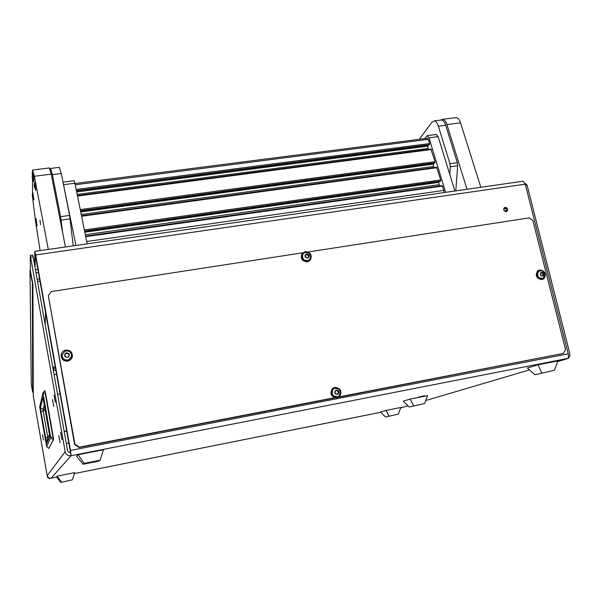 <?xml version="1.0" encoding="UTF-8"?>
<svg xmlns="http://www.w3.org/2000/svg" width="600" height="600" viewBox="0 0 600 600"><rect width="100%" height="100%" fill="white"/><g stroke="black" fill="none" stroke-linecap="round" stroke-linejoin="round"><path stroke-width="0.9" d="M54.307 396.66L55.005 400.605L54.307 396.66M55.305 402.285L54.008 394.98L55.305 402.285M52.778 401.168L53.445 404.978L52.778 401.168M53.738 406.597L52.485 399.548L53.738 406.597M59.137 437.153L59.82 441.007L59.137 437.153M60.113 442.643L58.852 435.525L60.113 442.643M60.915 433.965L61.62 437.955L60.915 433.965M61.927 439.658L60.615 432.27L61.927 439.658M505.185 207.36L504.195 207.855C503.235 209.933 503.918 211.178 506.243 211.605L507.225 211.11C508.192 209.04 507.518 207.788 505.185 207.36M42.54 434.768L43.44 439.942L42.54 434.768M424.388 395.775L417.825 397.32L424.388 395.775M65.19 451.74L30.27 255.368L30.375 270.697L32.91 284.392L33.307 395.985L47.46 477.24L47.227 475.515L65.19 451.74C66.03 454.688 67.995 456.007 71.078 455.715L70.47 450.435L568.252 353.827L525.263 184.17L35.648 254.97L70.47 450.435M35.093 267.795L35.227 253.913M34.688 265.522L34.807 251.377L523.005 181.222L525.263 184.17M506.377 211.575C507.135 209.528 506.408 208.327 504.202 207.983M35.123 253.928L71.078 455.715L568.23 358.343L569.752 356.415L569.85 353.76L527.1 185.205L525.577 185.422M47.513 477.173L49.477 478.493L51.15 478.155C49.088 478.357 47.775 477.48 47.227 475.515M49.477 478.493L56.633 477.112M74.37 473.565L380.76 412.29M568.252 353.827C568.77 356.475 568.388 358.125 567.09 358.793L557.722 361.553M35.648 254.97L34.807 251.377M522.465 181.305L523.005 181.222M525.697 183.773L527.1 185.205M30.682 257.168L33.142 256.815L67.695 451.26L70.635 453.24M33.142 256.815L32.685 255.022M49.418 478.56L47.46 477.24M503.67 209.01L506.055 208.65M504.345 210.892L506.775 210.525M33.307 395.595L33.255 395.01M37.523 281.452L40.133 281.062M37.133 279.278L39.75 278.888M45.6 311.737L45.18 324.562M44.73 390.795L42.953 392.947L44.685 390.803L45.51 392.857L53.295 437.092L53.265 439.732L48.9 448.41L46.635 446.618L39.705 406.98L42.983 393.555L45.15 392.888L52.935 437.138L50.738 437.73L46.635 446.625L39.705 406.995L42.953 392.947L50.738 437.73L53.31 439.725L53.295 437.092L53.58 439.447M49.748 436.028L42.968 397.68L49.74 436.08M49.77 436.665L46.733 443.498L40.98 411.697L40.44 407.707L43.057 409.478L45.172 409.14M40.98 411.697L43.193 411.075L43.057 409.478L44.392 404.7M45.532 437.76L47.767 437.175L43.193 411.075L45.338 410.107M46.733 443.498L47.25 441.63M49.733 435.99L46.718 442.83L47.767 437.175L49.568 434.625M385.545 417.007L398.347 414.143L385.545 417.007L380.543 412.08L386.01 410.438L400.8 407.482L398.347 414.143M389.033 416.018L386.01 410.438M60.885 482.423L72.405 479.798L60.885 482.423L56.438 476.873L57.165 476.13L74.662 472.635L72.405 479.798M61.387 482.018L57.165 476.13M534.893 374.745L554.287 370.327L534.893 374.745L527.317 368.025L538.072 364.8L557.977 360.907L554.287 370.327M541.755 372.81L538.072 364.8M83.108 464.25L98.812 461.138L100.095 460.23L84.165 463.388L83.108 464.25L76.575 456.285L78.105 454.725L103.44 449.775L100.095 460.23M84.165 463.388L78.105 454.725M409.26 407.002L424.605 403.537L409.26 407.002L403.268 401.213L410.153 399.075L427.545 395.632L424.605 403.537M413.655 405.728L410.153 399.075M424.192 395.835L418.283 397.252L424.192 395.835M421.08 396.63L424.02 396.045L421.08 396.63M31.253 384.36L32.655 392.19L32.318 281.205M32.655 392.19L33.248 392.385M32.655 392.213L31.245 384.33L30 270.457L31.995 281.25M30.375 270.397L30 270.457M445.62 192.345L429 137.805L427.365 135.637L424.597 138.623M454.875 191.017L438.158 136.635L429 137.805M436.118 134.52L438.158 136.635M75.953 245.468L63.023 182.197M87.157 243.855L74.933 183.233L63.877 184.65M74.062 180.735L74.933 183.233M429.188 144.998L429.607 143.565L428.317 139.335L427.312 138.27M428.25 149.453L427.732 145.208M434.692 163.095L435.12 161.678L430.912 149.167M433.77 167.625L433.207 163.32M440.257 181.38L440.692 179.977L436.605 167.243L81.495 215.79M439.342 185.993L438.735 181.613M443.933 192.585L443.857 190.403L442.185 185.587L85.613 236.183M449.752 174.368L450.293 166.8L449.933 163.68L438.375 126.21C437.317 122.977 435.96 121.208 434.303 120.892L432.037 122.093L419.295 139.305M449.933 163.68L457.298 162.675L457.65 165.788L455.79 190.882M457.298 162.675L445.68 125.288L438.375 126.21M440.618 120.113L441.57 119.993C443.25 120.3 444.615 122.07 445.68 125.288M62.617 232.47L60.615 216.653L52.387 174.637L50.633 168.428L50.25 169.913M60.615 216.653L69.615 215.43L73.23 245.858M69.615 215.43L61.297 173.52L52.387 174.637M59.265 167.355L61.297 173.52M467.018 189.27L446.903 124.567C445.838 121.343 444.465 119.573 442.785 119.265L440.805 120.083M455.355 117.705L456.338 117.585C458.055 117.892 459.45 119.648 460.53 122.858L446.903 124.567M480.825 187.29L460.53 122.858M40.02 220.125L40.492 224.655L40.02 220.125M32.498 179.303L32.543 192.667M32.572 197.535L35.468 220.822M35.963 224.048L40.117 250.612M48.315 249.435L34.365 176.265L32.505 170.257M49.267 167.955L51.218 174.15L34.365 176.265M65.453 246.975L51.218 174.15M32.1 172.762L33.832 177.72L32.49 170.317M33.803 178.08L32.767 170.197M456.817 117.69L457.643 118.118M30.082 278.04L30.09 279M35.46 220.972L37.095 225.788L35.828 218.798M37.072 226.05L36.082 218.685M32.197 194.895L33.855 199.657L32.572 192.577M33.825 199.972L32.835 192.465M34.102 185.145L35.843 190.17L34.5 182.775M35.805 190.507L34.77 182.648M32.115 176.595L33.742 181.882L33.375 177.51M33.803 181.875L33.727 178.072M52.883 367.913L54.218 368.64M54.203 368.123L52.823 367.545M54.262 367.185L52.657 366.63M52.762 367.23L54.367 367.755L54.218 368.153M308.048 251.978L529.207 217.882L532.882 220.553L565.545 349.575L563.445 353.377L339.263 396.803M563.445 353.377L338.715 397.178M335.145 397.868L79.02 447.495L74.602 444.51L48.323 295.68L74.895 444.15L79.328 447.15L79.02 447.495M334.53 397.717L79.328 447.15M48.323 295.68L51.398 291.54L302.918 252.765M67.793 360.99C63.525 361.095 61.32 359.07 61.155 354.915C61.627 352.305 63.18 350.7 65.828 350.093C70.177 350.025 72.375 352.11 72.42 356.347C71.895 358.86 70.35 360.405 67.793 360.99M72.12 357.487L70.44 359.895L67.74 361.14C63.48 361.245 61.267 359.22 61.11 355.072L61.32 354.09M65.602 354.015L64.492 354.9M65.25 354.33L64.492 354.84L66 357.105L67.935 357.322L69.398 355.403L68.617 353.67L67.733 353.235L65.648 353.317L65.25 354.33M68.528 353.925L65.648 353.385M69.3 355.627L68.475 354.105M68.153 357.15L68.205 356.49M65.948 352.882C69.562 353.123 70.23 354.615 67.95 357.353C64.328 357.112 63.66 355.62 65.948 352.882M64.92 351.18C69.09 350.34 71.31 351.998 71.573 356.138L68.745 359.752C64.642 360.615 62.415 359.002 62.062 354.93L64.92 351.18M62.213 354.188L62.04 354.998C62.392 359.077 64.62 360.683 68.722 359.827L71.34 357.06M307.5 261.623C302.468 261.097 300.675 258.457 302.13 253.702L305.325 251.632C310.403 252.195 312.173 254.865 310.635 259.627L307.5 261.623M309.72 260.64L307.252 261.847C302.22 261.322 300.428 258.683 301.882 253.935L302.752 252.923M337.207 397.748C331.44 396.93 329.865 393.893 332.483 388.643L334.942 387.345C340.763 388.222 342.308 391.283 339.57 396.54L337.207 397.748M337.868 397.567L336.93 397.853C331.163 397.035 329.587 394.005 332.205 388.755L333.855 387.697M542.213 279.442C536.827 278.355 535.418 275.46 537.99 270.757L539.812 269.925C545.22 271.043 546.607 273.952 543.975 278.647L542.213 279.442M542.963 279.233L541.785 279.638C536.4 278.558 534.998 275.663 537.57 270.96L538.567 270.36M305.618 255.233L304.928 255.72M305.572 255.248L304.995 255.495L306.353 257.798L308.062 258.03L308.37 256.965L309.202 256.507L307.718 254.295L305.955 254.13L305.572 255.248M307.673 254.34L307.058 254.85L305.888 254.362M308.805 256.702L307.282 254.692M307.853 258.067L308.123 257.19M306.127 253.935C309.33 254.228 309.975 255.608 308.077 258.06C304.875 257.767 304.23 256.395 306.127 253.935M304.665 252.562C309.465 252.248 311.28 254.407 310.103 259.05L308.4 260.468C303.63 260.82 301.808 258.675 302.918 254.048L304.665 252.562M303.495 253.335L302.798 254.153C301.688 258.78 303.517 260.925 308.28 260.572L309.382 259.868M335.295 391.493L334.785 391.68L335.01 392.513L336.097 394.14L337.837 394.327L338.243 393.082L338.91 392.79L337.478 390.405L335.745 390.217L335.295 391.493M336.743 390.78L335.663 390.33M338.415 392.963L337.365 390.51M337.5 394.35L338.145 393.12M335.85 390.105C339.09 390.308 339.757 391.725 337.853 394.365C334.605 394.162 333.938 392.737 335.85 390.105M334.29 388.41C339.788 388.252 341.407 390.735 339.165 395.857L338.123 396.57C332.678 396.765 331.028 394.305 333.18 389.19L334.29 388.41M334.395 388.365L333.045 389.243C330.87 394.207 332.452 396.697 337.785 396.713M540.78 273.42L540.368 273.548L541.005 275.22L541.597 275.843L543.21 276.015L544.013 274.71L543.375 273.038L541.162 272.243L540.78 273.42M541.695 273L541.08 272.888M543.285 274.995L542.197 272.767M541.222 272.168C544.11 272.43 544.748 273.743 543.158 276.09C540.27 275.827 539.625 274.515 541.222 272.168M541.688 270.638C543.81 271.395 544.928 272.865 545.033 275.055L543.067 278.347C538.02 278.235 536.55 275.88 538.665 271.267L541.688 270.638L543.607 271.733M539.16 270.923L538.463 271.365C536.355 275.97 537.817 278.332 542.857 278.438M542.49 275.752L542.985 275.168M38.07 269.452L35.453 269.835M529.44 369.907L425.722 400.53M407.985 405.772L400.627 407.94M51.15 478.155L71.078 455.715M35.977 272.79L38.595 272.4M53.49 439.635L48.9 448.41M45.082 391.058L53.295 437.092M44.707 390.803L45.51 392.857M39.84 405.787L39.705 406.987M40.44 407.707L42.968 397.68M66.338 443.588L68.977 442.98M56.73 374.212L54.068 374.572M64.177 431.438L66.817 430.853M86.685 241.515L443.857 190.403M85.71 236.685L442.537 186.06M85.312 234.705L438.952 184.71M84.802 232.192L438.683 182.392M84.637 231.353L440.355 181.365M84.578 231.067L440.618 181.058M84.345 229.92L440.692 179.977M81.593 216.263L436.95 167.692M81.233 214.462L433.425 166.485M80.722 211.95L433.155 164.167M80.535 211.028L434.798 163.08M80.475 210.728L435.053 162.765M80.242 209.58L435.12 161.678M77.52 196.072L431.423 149.52M77.19 194.438L427.942 148.44M76.688 191.94L427.68 146.13M429.225 145.012L76.492 190.958L429.293 144.983M76.425 190.62L429.54 144.653M76.192 189.465L429.607 143.565M75.248 184.77L428.317 139.335M457.65 165.788L450.293 166.8M70.148 218.85L61.148 220.08M33.832 177.72L32.227 174.278L32.527 170.212M37.095 225.788L35.58 222.51L35.858 218.7M33.855 199.657L32.318 196.35L32.602 192.48M35.843 190.17L34.23 186.72L34.53 182.663M33.84 181.523L32.242 178.102L32.318 174.877M304.935 255.683L305.355 255.3M306.255 254.587L306.728 254.16M308.445 256.215L308.918 255.788M307.83 257.918L308.303 257.49M308.002 255.292L308.483 254.865M335.933 390.533L336.457 390.315M338.153 392.16L338.685 391.95M337.545 393.967L338.077 393.757M337.702 391.207L338.235 390.998M541.05 272.715L541.77 272.377M543 274.29L543.803 273.915M542.61 275.88L543.33 275.543M542.565 273.413L543.375 273.038M60.233 393.877L57.585 394.35M66.863 431.115L64.207 431.618M525.967 183.735L525.173 183.847M30.27 255.368L32.723 255.015M33.255 395.123L32.843 284.04M506.58 211.522L507.225 211.11M55.995 370.095L53.332 370.447M427.365 135.637L436.5 134.468M63.142 182.13L74.168 180.72M85.597 236.13L442.185 185.587M84.637 231.368L440.295 181.395M81.488 215.73L436.605 167.243M80.543 211.05L434.73 163.11M77.422 195.555L431.085 149.078M74.985 183.495L427.5 138.248M434.303 120.892L441.57 119.993M50.633 168.428L59.49 167.325M456.338 117.585L442.785 119.265M49.47 167.933L32.737 170.002M53.302 370.245L54.24 368.603M54.262 367.155L54.367 367.755M537.99 270.757L537.57 270.96M307.897 257.392L308.37 256.965M335.843 394.178L336.263 394.013M337.71 393.293L338.243 393.082M541.395 275.873L541.77 275.7M542.685 275.272L543.495 274.897"/></g></svg>

